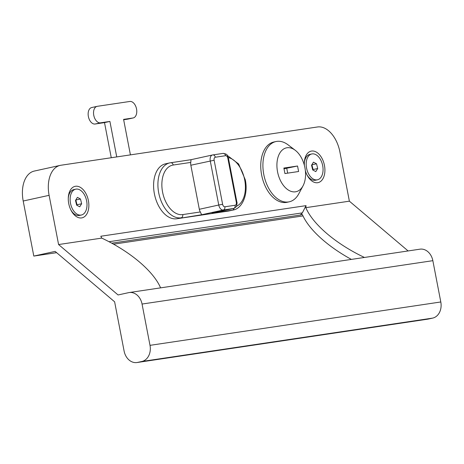 <?xml version="1.0" encoding="UTF-8"?>
<svg xmlns="http://www.w3.org/2000/svg" width="464" height="464" viewBox="0 0 464 464"><rect width="100%" height="100%" fill="white"/><g stroke="black" fill="none" stroke-linecap="round" stroke-linejoin="round"><path stroke-width="0.7" d="M49.109 195.327A28.049 17.272 -102.4 0 1 60.204 165.375A28.049 17.272 -102.4 0 1 60.912 165.248L317.492 126.974A28.049 17.272 -102.4 0 1 339.903 151.954L349.38 201.173L305.822 207.669L306.037 205.639L100.81 236.246L101.773 238.107L58.586 244.545L49.109 195.327L23.2 201.016L33.802 256.076L55.129 251.395L114.62 301.809L124.097 351.033A14.024 11.043 81.5 0 0 136.961 362.535A14.024 11.043 81.5 0 0 137.547 362.425L141.862 361.479L432.657 318.107A14.024 11.043 -98.5 0 0 440.8 301.971L432.848 260.675A14.024 11.043 -98.5 0 0 419.984 249.174L129.189 292.546A14.024 11.043 81.5 0 1 142.054 304.048L432.848 260.675M60.204 165.375L34.29 171.065A28.049 17.272 77.6 0 0 23.2 201.016M136.961 362.535L427.756 319.162A14.024 11.043 -98.5 0 0 428.336 319.052L432.657 318.107M440.8 301.971L150.005 345.344A14.024 11.043 81.5 0 1 141.862 361.479M150.005 345.344L142.054 304.048M58.586 244.545L118.076 294.965L128.609 292.656A14.024 11.043 81.5 0 1 129.189 292.546M408.105 250.943L349.38 201.173M364.449 257.456A77.836 32.068 -153.2 0 1 305.822 207.669M101.773 238.107A77.836 32.068 -153.2 0 1 160.596 287.86M111.754 243.182L300.341 215.052L302.354 212.877L109.017 241.721M302.998 215.922L113.552 244.18M56.637 252.671L33.802 256.076M300.341 215.052L302.366 214.513A77.836 32.068 26.8 0 0 351.381 259.405M302.354 212.877L306.014 205.639M304.39 165.404A16.13 9.93 -102.4 0 1 304.883 158.711A16.13 9.93 -102.4 0 1 314.783 151.38A16.13 9.93 -102.4 0 1 324.458 165.416A16.13 9.93 -102.4 0 1 320.92 181.192A16.13 9.93 -102.4 0 1 309.204 178.379A16.13 9.93 -102.4 0 1 305.376 170.775M88.404 200.622A16.13 9.93 -102.4 0 1 84.866 216.404A16.13 9.93 -102.4 0 1 73.144 213.585A16.13 9.93 -102.4 0 1 68.829 193.923A16.13 9.93 -102.4 0 1 78.723 186.592A16.13 9.93 -102.4 0 1 88.404 200.622M199.323 209.281A5.609 3.457 77.6 0 0 200.309 211.967L182.746 214.588A25.247 15.544 -102.4 0 1 162.58 192.108A25.247 15.544 -102.4 0 1 173.205 165.033L190.768 162.417A5.609 3.457 77.6 0 0 190.837 165.236L199.323 209.281L218.753 205.018A5.609 3.457 77.6 0 0 223.236 210.018L233.496 208.487L211.909 213.225L232.435 210.163L228.114 211.108A28.049 17.272 77.6 0 0 228.827 210.975L233.143 210.03A28.049 17.272 77.6 0 1 232.435 210.163A2.807 2.21 -98.5 0 0 234.047 208.348M190.768 162.417L191.029 159.691L212.489 154.982A5.609 3.457 77.6 0 0 210.273 160.973L218.753 205.018L222.621 204.293L214.142 160.242A2.807 1.728 -102.4 0 1 215.319 157.232L225.585 155.707A2.807 1.728 -102.4 0 1 227.824 158.201L236.309 202.252A2.807 1.728 -102.4 0 1 235.126 205.256L224.866 206.787A2.807 1.728 -102.4 0 1 222.621 204.293M173.205 165.033A2.807 2.21 81.5 0 0 170.63 162.736A2.807 2.21 81.5 0 0 170.514 162.754A28.049 17.272 77.6 0 0 169.801 162.887L165.486 163.833A28.049 17.272 77.6 0 0 154.39 193.784A28.049 17.272 77.6 0 0 176.801 218.764L228.114 211.108M176.801 218.764L201.643 214.757L200.309 211.967M235.126 205.256A2.807 2.21 81.5 0 1 233.496 208.487A5.609 3.457 77.6 0 0 233.641 208.458L211.909 213.225M111.267 157.737L104.504 122.612L109.904 121.429L100.497 122.832A8.416 5.179 -102.4 0 1 93.809 115.513A8.416 5.179 -102.4 0 1 97.098 106.355A8.416 5.179 -102.4 0 1 97.312 106.314L129.816 101.465A8.416 5.179 -102.4 0 1 136.503 108.785A8.416 5.179 -102.4 0 1 133.209 117.943A8.416 5.179 -102.4 0 1 132.994 117.984L123.586 119.387L130.419 154.877M128.023 119.074A8.416 5.179 -102.4 0 1 127.809 119.132A8.416 5.179 -102.4 0 1 127.6 119.167L123.656 119.758M104.504 122.612L95.097 124.016A8.416 5.179 -102.4 0 1 88.409 116.696A8.416 5.179 -102.4 0 1 91.704 107.538L97.098 106.355M116.737 156.919L109.904 121.429M298.607 171.512L284.925 173.553L283.864 168.049L297.552 166.008L298.607 171.512M284.009 168.786L297.552 166.008M286.752 168.38L287.674 173.147M295.481 191.806A22.44 13.816 77.6 0 0 303.044 185.809A22.44 13.816 77.6 0 0 295.249 150.284A22.44 13.816 77.6 0 0 276.909 165.393A22.44 13.816 77.6 0 0 295.481 191.806M295.249 150.284L288.115 144.867A30.856 18.995 77.6 0 0 275.987 141.537L273.83 142.013A30.856 18.995 77.6 0 0 261.754 175.589A30.856 18.995 77.6 0 0 286.276 202.432A30.856 18.995 77.6 0 0 287.059 202.292L289.217 201.817A30.856 18.995 77.6 0 0 298.833 193.714L303.044 185.809M275.987 141.537A30.856 18.995 77.6 0 0 263.912 175.119A30.856 18.995 77.6 0 0 288.434 201.962A30.856 18.995 77.6 0 0 289.217 201.817M311.785 153.961A13.224 8.143 77.6 0 0 306.669 168.629A13.224 8.143 77.6 0 0 317.457 179.8A13.224 8.143 77.6 0 0 323.025 168.287A13.224 8.143 77.6 0 0 315.816 154.634A13.224 8.143 77.6 0 0 311.785 153.961L309.877 154.384A13.224 8.143 77.6 0 0 304.332 163.067M306.872 174.655A13.224 8.143 77.6 0 0 315.543 180.218L317.457 179.8M311.82 164.79L316.547 163.809L317.695 168.525L313.078 169.54L312.713 169.957M317.695 168.525L315.787 171.605L312.695 169.952L311.547 165.236L313.455 162.156L316.547 163.809M311.924 164.824L313.078 169.54M75.731 189.173A13.224 8.143 77.6 0 0 70.615 203.835A13.224 8.143 77.6 0 0 81.403 215.012A13.224 8.143 77.6 0 0 86.965 203.493A13.224 8.143 77.6 0 0 79.762 189.846A13.224 8.143 77.6 0 0 75.731 189.173L73.822 189.59A13.224 8.143 77.6 0 0 68.272 198.279M70.818 209.861A13.224 8.143 77.6 0 0 79.489 215.429L81.403 215.012M75.765 200.001L80.492 199.021L81.641 203.737L77.024 204.752L76.653 205.169M81.641 203.737L79.733 206.811L76.641 205.158L75.493 200.448L77.401 197.368L80.492 199.021M75.87 200.036L77.024 204.752M428.336 319.052L137.547 362.425M191.029 159.691L169.801 162.887A28.049 17.272 77.6 0 0 158.711 192.838A28.049 17.272 77.6 0 0 181.117 217.813A2.807 2.21 81.5 0 0 182.746 214.588M224.866 206.787A2.807 2.21 81.5 0 1 223.236 210.018L201.643 214.757M190.837 165.236L214.142 160.242M222.894 153.427A2.807 2.21 81.5 0 1 223.01 153.404L212.75 154.935A2.807 2.21 81.5 0 0 212.634 154.953A5.609 3.457 77.6 0 0 212.489 154.982L212.75 154.935A2.807 2.21 81.5 0 1 215.319 157.232M228.276 157.534A25.247 15.544 -102.4 0 1 244.685 179.864A25.247 15.544 -102.4 0 1 236.402 206.271M236.309 202.252L236.901 202.194C237.203 202.35 237.075 203.626 236.53 206.016C236.768 206.434 235.805 207.251 233.641 208.458M236.901 202.194L228.421 158.143L227.824 158.201M228.421 158.143C226.937 155.585 228.474 154.176 223.01 153.404A2.807 2.21 81.5 0 1 225.585 155.707M127.6 119.167L132.994 117.984M95.097 124.016L100.497 122.832M227.256 155.399L238.629 163.966L245.282 179.806C248.408 194.01 242.452 208.545 233.143 210.03M127.809 119.132L133.209 117.943"/></g></svg>
